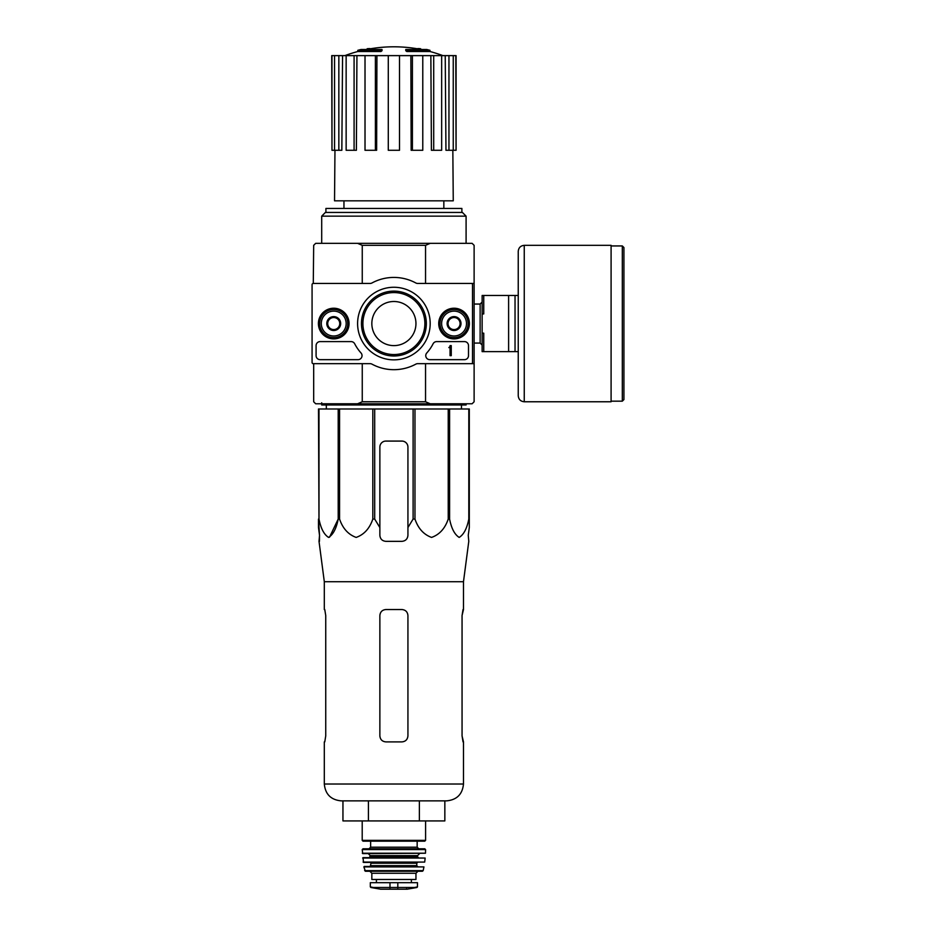 <?xml version="1.0" encoding="UTF-8"?>
<svg xmlns="http://www.w3.org/2000/svg" width="936" height="936" viewBox="0 0 936 936"><rect width="100%" height="100%" fill="white"/><g stroke="black" fill="none" stroke-linecap="round" stroke-linejoin="round"><path stroke-width="1.4" d="M351.117 341.605A4.013 4.013 0 0 1 354.685 343.781A44.121 44.121 0 0 0 361.015 352.966A4.013 4.013 0 0 1 358.02 359.658L320.1 359.658A4.013 4.013 0 0 1 316.087 355.645L316.087 345.618A4.013 4.013 0 0 1 320.1 341.605L351.117 341.605M471.311 283.444A1.205 1.205 0 0 1 472.516 284.649L472.516 362.466A1.205 1.205 0 0 1 471.311 363.671L417.713 363.671A4.013 4.013 0 0 0 415.806 364.151A46.121 46.121 0 0 1 371.99 364.151A4.013 4.013 0 0 0 370.083 363.671L313.279 363.671A1.205 1.205 0 0 1 312.074 362.466L312.074 284.649A1.205 1.205 0 0 1 313.279 283.444L370.083 283.444A4.013 4.013 0 0 0 371.99 282.964A46.121 46.121 0 0 1 415.806 282.964A4.013 4.013 0 0 0 417.713 283.444L471.311 283.444M318.404 323.552A15.327 15.327 0 0 1 341.394 310.284A15.327 15.327 0 0 1 341.394 336.831A15.327 15.327 0 0 1 318.404 323.552M438.727 323.552A15.327 15.327 0 0 1 461.729 310.284A15.327 15.327 0 0 1 461.729 336.831A15.327 15.327 0 0 1 438.727 323.552M357.599 323.552A36.293 36.293 0 0 1 412.039 292.126A36.293 36.293 0 0 1 412.039 354.99A36.293 36.293 0 0 1 357.599 323.552M464.49 341.605A4.013 4.013 0 0 1 468.503 345.618L468.503 355.645A4.013 4.013 0 0 1 464.49 359.658L429.776 359.658A4.013 4.013 0 0 1 426.781 352.966A44.121 44.121 0 0 0 433.111 343.781A4.013 4.013 0 0 1 436.679 341.605L464.49 341.605M318.895 323.552A14.836 14.836 0 0 1 341.149 310.705A14.836 14.836 0 0 1 341.149 336.41A14.836 14.836 0 0 1 318.895 323.552M439.218 323.552A14.836 14.836 0 0 1 461.483 310.705A14.836 14.836 0 0 1 461.483 336.41A14.836 14.836 0 0 1 439.218 323.552M361.46 323.552A32.432 32.432 0 0 1 410.12 295.472A32.432 32.432 0 0 1 410.12 351.644A32.432 32.432 0 0 1 361.46 323.552M362.911 323.552A30.993 30.993 0 0 1 409.395 296.724A30.993 30.993 0 0 1 409.395 350.392A30.993 30.993 0 0 1 362.911 323.552M371.838 323.552A22.055 22.055 0 0 1 404.925 304.457A22.055 22.055 0 0 1 404.925 342.658A22.055 22.055 0 0 1 371.838 323.552M451.257 345.618L450.052 345.618L450.052 346.414A0.597 0.597 0 0 1 449.444 347.022L448.847 347.619L450.052 347.584L450.052 355.645L451.257 355.645L451.257 345.618M448.04 320.089L454.065 316.614L460.079 320.089L460.079 327.027L454.065 330.502L448.04 327.027L448.04 320.089A6.95 6.95 0 0 1 460.079 320.089A6.95 6.95 0 0 1 454.065 330.502A6.95 6.95 0 0 1 448.04 320.089L448.04 327.027L454.065 330.502L460.079 327.027L460.079 320.089L457.072 318.345A6.014 6.014 0 0 1 457.072 328.77A6.014 6.014 0 0 1 448.04 323.552A6.014 6.014 0 0 1 451.058 318.345L448.04 320.089M441.628 323.552A12.437 12.437 0 0 1 460.278 312.788A12.437 12.437 0 0 1 460.278 334.327A12.437 12.437 0 0 1 441.628 323.552M440.025 323.552A14.04 14.04 0 0 1 461.085 311.395A14.04 14.04 0 0 1 461.085 335.72A14.04 14.04 0 0 1 440.025 323.552M451.058 318.345A6.014 6.014 0 0 1 457.072 318.345L454.065 316.614L451.058 318.345M327.717 320.089L333.731 316.614L339.745 320.089L339.745 327.027L333.731 330.502L327.717 327.027L327.717 320.089A6.95 6.95 0 0 1 339.745 320.089A6.95 6.95 0 0 1 333.731 330.502A6.95 6.95 0 0 1 327.717 320.089L327.717 327.027L333.731 330.502L339.745 327.027L339.745 320.089L336.738 318.345A6.014 6.014 0 0 1 336.738 328.77A6.014 6.014 0 0 1 327.717 323.552A6.014 6.014 0 0 1 330.724 318.345L327.717 320.089M321.294 323.552A12.437 12.437 0 0 1 339.955 312.788A12.437 12.437 0 0 1 339.955 334.327A12.437 12.437 0 0 1 321.294 323.552M319.691 323.552A14.04 14.04 0 0 1 340.751 311.395A14.04 14.04 0 0 1 340.751 335.72A14.04 14.04 0 0 1 319.691 323.552M330.724 318.345A6.014 6.014 0 0 1 336.738 318.345L333.731 316.614L330.724 318.345M430.221 243.337L425.541 245.337L425.541 283.444L474.119 283.444L474.119 245.337L472.107 243.337L315.689 243.337L313.677 245.337L313.279 283.444M312.074 284.649L312.074 293.471M312.074 309.524L312.074 337.592M312.074 353.644L312.074 362.466M318.989 408.985L318.989 519.07L318.486 408.985L469.299 408.985L469.299 527.541L468.257 535.333L468.784 541.347L463.484 581.724L324.312 581.724L324.312 609.535M469.299 519.07L468.807 519.07C466.947 528.524 463.741 534.631 459.178 537.416C454.615 534.538 451.421 528.419 449.596 519.07L448.227 519.07C445.021 528.524 439.464 534.631 431.555 537.416C423.657 534.538 418.135 528.419 414.976 519.07L413.104 519.07L407.932 527.541L407.932 535.333L407.932 447.092A6.014 6.014 0 0 0 401.918 441.078L385.878 441.078A6.014 6.014 0 0 0 379.864 447.092L379.864 535.333C380.215 538.984 382.227 540.996 385.878 541.347L401.918 541.347C405.569 540.996 407.57 538.984 407.932 535.333L407.932 527.541M374.692 408.985L374.692 519.07L379.864 527.541L379.864 535.333M374.692 519.07L372.82 519.07C369.615 528.524 364.057 534.631 356.148 537.416C348.25 534.538 342.728 528.419 339.569 519.07L338.2 519.07L329.507 537.241M318.989 519.07C320.814 528.419 324.008 534.538 328.571 537.416C333.134 534.631 336.34 528.524 338.2 519.07L338.2 408.985M318.486 527.541L318.486 519.07L319.527 535.333L318.486 527.541M319.445 541.347L319.527 535.333L319.012 541.347L324.312 581.724M468.257 535.333L469.299 527.541L469.299 447.092M372.82 408.985L372.82 519.07M413.104 408.985L413.104 519.07M414.976 408.985L414.976 519.07M339.569 408.985L339.569 519.07M468.807 408.985L468.807 519.07M449.596 408.985L449.596 519.07M448.227 408.985L448.227 519.07M380.987 50.322A140.377 45.7 90 0 1 382.028 49.503L382.028 50.708A140.377 45.7 90 0 0 380.987 51.515L380.987 50.322L357.798 50.322L357.798 51.515A140.388 140.388 0 0 0 344.916 55.622M380.987 51.515L357.798 51.515M382.028 49.503L361.003 49.503A140.388 140.388 0 0 0 357.798 50.322M367.38 49.327L367.38 48.684A138.317 24.02 -90 0 0 366.385 49.503M369.989 48.847L369.989 48.578A137.405 79.794 90 0 0 367.38 48.684M406.809 51.515L406.809 50.322A140.377 45.7 -90 0 0 405.768 49.503L405.768 50.708A140.377 45.7 -90 0 1 406.809 51.515L429.998 51.515L429.998 50.322L406.809 50.322M417.807 48.847L417.807 48.578A137.405 79.794 -90 0 1 420.416 48.684L420.416 49.327M421.411 49.503A138.317 24.02 90 0 0 420.416 48.684M429.998 50.322A140.388 140.388 0 0 0 426.793 49.503L405.768 49.503M343.957 200.819L343.957 208.447M474.119 283.444L474.119 363.671L425.541 363.671L425.541 401.766L362.255 401.766L362.255 363.671M425.541 245.337L362.255 245.337L362.255 283.444M425.541 401.766L430.221 403.779L357.575 403.779L362.255 401.766M313.677 363.671L313.677 401.766L315.689 403.779L357.575 403.779M430.221 403.779L472.107 403.779L474.119 401.766L474.119 363.671M362.255 245.337L357.575 243.337M321.703 216.146L325.389 212.449L462.407 212.449L466.093 216.146L321.703 216.146L321.703 243.337M461.881 212.449L461.881 208.447L325.915 208.447L325.915 212.449M410.857 55.622L412.402 55.622L412.402 150.286L411.161 150.286L410.857 55.622L376.927 55.622L376.635 150.286L375.394 150.286L375.394 55.622L376.927 55.622M412.402 55.622L456.066 55.622L456.066 150.286L455.809 55.622M331.976 55.622L331.976 150.286L331.73 55.622L342.564 55.622L341.839 150.286L338.844 150.286L338.844 55.622M346.144 55.622L354.089 55.622L354.089 150.286L346.144 150.286L346.144 55.622L342.564 55.622M354.089 55.622L356.932 55.622L356.382 150.286L354.089 150.286M375.394 150.286L365.017 150.286L365.017 55.622L356.932 55.622M365.017 55.622L375.394 55.622M452.837 150.286L453.258 200.819L334.538 200.819L334.959 150.286M448.952 55.622L448.952 150.286L445.957 150.286L445.232 55.622M433.707 55.622L433.707 150.286L431.414 150.286L430.864 55.622M448.952 150.286L455.809 150.286M453.246 150.286L453.246 55.622M433.707 150.286L441.652 150.286L441.652 55.622M412.402 150.286L422.779 150.286L422.779 55.622M399.508 55.622L399.508 150.286L388.288 150.286L388.288 55.622M331.976 150.286L334.55 150.286L334.55 55.622M334.55 150.286L338.844 150.286M326.348 408.985L326.301 404.984M466.093 403.779L466.093 404.984L321.703 404.984L321.703 402.772M419.375 820.919L444.846 820.919L444.846 800.865L446.636 800.865L341.149 800.865C330.923 799.859 325.307 794.243 324.312 784.017C325.307 794.243 330.923 799.859 341.149 800.865L368.421 800.865L368.421 820.919L419.375 820.919L419.375 800.865M342.95 800.865L342.95 820.919L368.421 820.919M379.864 615.56L379.864 735.883L379.864 615.56C380.227 611.887 382.239 609.886 385.878 609.535L401.918 609.535C405.569 609.886 407.57 611.887 407.932 615.56L407.932 735.883C407.57 739.545 405.557 741.558 401.918 741.897L385.878 741.897C382.239 741.558 380.227 739.545 379.864 735.883C380.227 739.545 382.227 741.558 385.878 741.897M325.74 615.56L324.769 609.535L325.74 615.56L325.74 735.883L324.769 741.897L325.74 735.883M324.312 741.897L324.312 784.017L463.484 784.017C462.489 794.243 456.873 799.859 446.636 800.865C456.873 799.859 462.489 794.243 463.484 784.017L463.484 741.897L462.056 735.883L463.027 741.897M463.484 581.724L463.484 609.535L462.056 615.56L463.027 609.535M462.056 615.56L462.056 735.883M518.24 295.483L483.748 295.483L483.748 313.934L482.134 313.934L482.134 333.181L483.748 333.181L483.748 351.632L518.24 351.632M482.134 313.934L482.134 295.483L483.748 295.483M482.134 333.181L482.134 351.632L483.748 351.632M508.611 295.483L508.611 351.632M515.034 295.483L515.034 351.632M623.926 247.549L623.926 399.567L622.323 401.17L622.323 245.946L623.926 247.549M524.254 245.337L611.091 245.337L611.091 401.766L524.254 401.766C520.603 401.415 518.591 399.403 518.24 395.752L518.24 251.363C518.591 247.701 520.603 245.7 524.254 245.337L524.254 401.766M370.831 887.48L380.554 889.188L407.242 889.188L416.965 887.48L417.468 886.883L414.496 887.48L417.468 886.883L417.468 882.683L370.328 882.683L370.328 886.883L373.3 887.48L370.328 886.883M416.965 887.48L373.3 887.48M371.838 873.265L415.958 873.265L415.958 879.477L371.838 879.477L371.838 873.265L369.837 871.252M362.209 820.919L362.209 840.364L363.016 841.172L424.78 841.172L425.587 840.364L362.209 840.364M370.633 841.172L370.633 847.185L369.03 848.788L418.766 848.788L417.163 847.185L370.633 847.185M362.209 849.595L425.576 849.595L424.78 848.788L363.016 848.788L362.209 849.595L362.712 853.609L425.482 853.222L362.314 853.222M419.562 853.609L417.561 855.609L370.235 855.609L368.222 853.609M370.235 855.609L369.427 857.622M362.641 858.055L425.155 858.055L363.039 857.622L363.496 862.43L424.698 862.079L363.098 862.079M417.561 862.43L416.766 863.226L371.03 863.226L370.235 862.43M371.03 863.226L370.235 866.443L363.858 866.912L365.403 871.252L422.393 871.252L423.177 870.62L364.619 870.62M363.858 866.912L423.938 866.912L364.256 866.443M469.299 408.985L469.299 441.078M407.932 447.092A6.014 6.014 0 0 0 406.165 442.833M405.861 442.552A6.014 6.014 0 0 0 401.918 441.078M385.878 441.078A6.014 6.014 0 0 0 381.759 442.705M381.631 442.833A6.014 6.014 0 0 0 379.864 447.092M474.119 304.048L480.133 304.048L480.133 343.067L482.134 345.068M397.812 888.007L397.812 882.683M389.984 888.007L389.984 882.683M417.561 855.609L417.561 856.814L370.235 856.814M416.766 863.226L416.766 865.636L371.03 865.636M443.839 200.819L443.839 208.447M466.093 216.146L466.093 243.337M421.317 49.503A140.388 140.388 0 0 0 366.479 49.503M442.88 55.622A140.388 140.388 0 0 0 429.998 51.515M461.448 408.985L461.495 404.984M474.119 343.067L480.133 343.067M480.133 304.048L482.134 302.047M611.091 401.17L622.323 401.17M611.091 245.946L622.323 245.946M425.587 820.919L425.587 840.364M417.163 841.172L417.163 847.185M425.576 849.595L425.482 853.222M417.561 856.814L418.369 857.622M425.155 858.055L424.698 862.079M416.766 865.636L417.561 866.443M423.938 866.912L423.177 870.62M415.958 873.265L417.959 871.252M411.384 882.683L411.384 879.477M376.412 882.683L376.412 879.477M407.242 889.188L406.54 888.662M380.659 889.2L407.137 889.2L380.659 889.2"/></g></svg>

